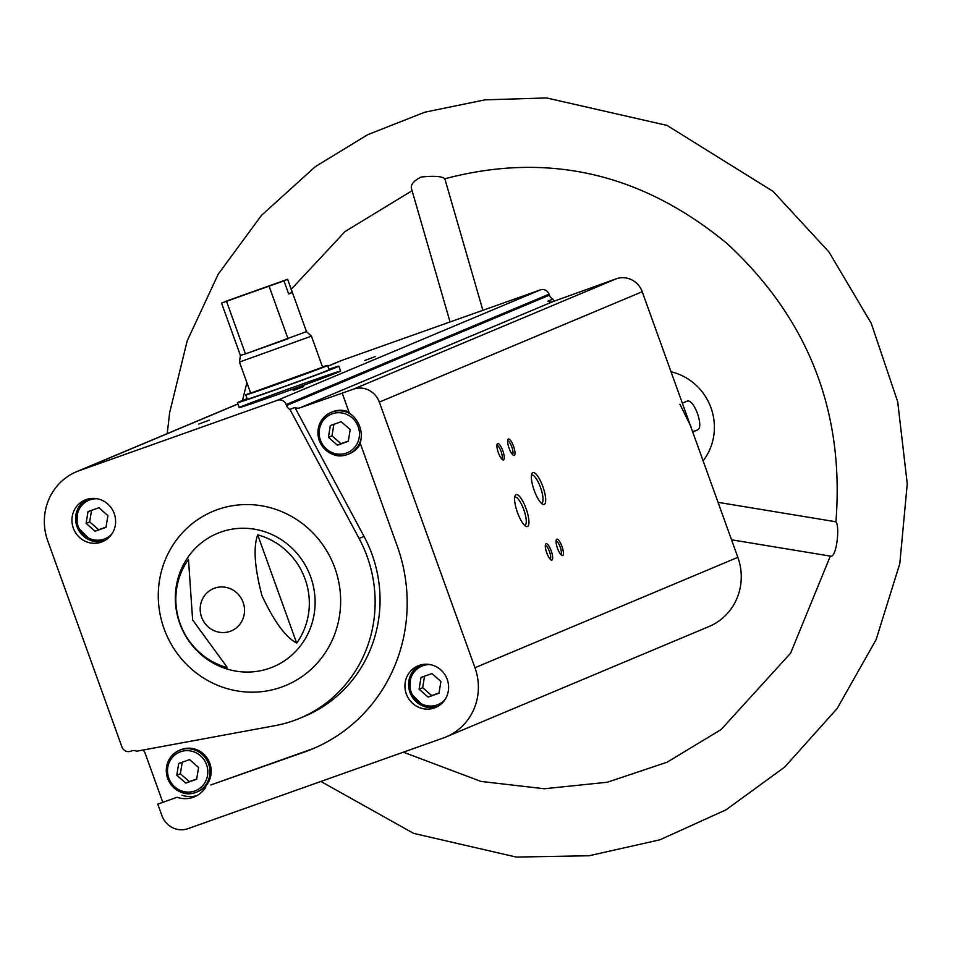 <?xml version="1.0" encoding="UTF-8"?>
<svg xmlns="http://www.w3.org/2000/svg" width="955" height="955" viewBox="0 0 955 955"><rect width="100%" height="100%" fill="white"/><g stroke="black" fill="none" stroke-linecap="round" stroke-linejoin="round"><path stroke-width="1.43" d="M303.797 383.504A53.898 0.812 160.2 0 1 340.649 371.077A53.898 0.812 160.2 0 1 290.213 390.094A53.898 0.812 160.2 0 1 239.228 407.582A53.898 0.812 160.2 0 1 303.797 383.504M205.862 787.039A26.083 25.045 67.2 0 1 194.557 796.768A26.083 25.045 67.2 0 1 177.045 797.27L157.778 804.11L161.98 815.749A20.867 20.031 -112.8 0 0 187.92 828.677L443.454 737.94A55.629 53.42 -112.8 0 0 446.152 736.902A55.629 53.42 -112.8 0 0 474.969 667.724L379.338 402.103A20.867 20.031 -112.8 0 0 353.386 389.174L342.188 393.162L349.399 413.181A26.083 25.045 67.2 0 1 360.178 443.132L397.185 545.926A163.221 156.739 -112.8 0 1 312.655 748.863A163.221 156.739 -112.8 0 1 304.74 751.919L210.78 784.974L309.671 749.854A163.221 156.739 -112.8 0 0 315.102 747.813M177.045 797.27L157.778 804.11M286.524 405.541L286.166 404.562A6.96 6.673 -112.8 0 0 277.511 400.252L79.253 470.66A55.629 53.42 -112.8 0 0 76.567 471.698A55.629 53.42 -112.8 0 0 47.75 540.876L121.942 746.953A6.96 6.673 -112.8 0 0 130.596 751.263L131.539 750.928A6.96 6.673 -112.8 0 1 136.601 751.227L275.124 725.645A130.047 124.878 -112.8 0 0 299.81 718.279A130.047 124.878 -112.8 0 0 359.104 538.477L289.95 409.48A6.96 6.673 -112.8 0 1 286.524 405.541L549.4 295.167A6.96 6.673 -112.8 0 0 552.826 299.094L547.907 301.159A6.96 6.673 -112.8 0 0 553.124 301.541L616.262 278.8A20.867 20.031 -112.8 0 1 642.214 291.729L737.845 557.338A55.629 53.42 -112.8 0 1 709.028 626.516L446.152 736.902M342.188 393.162L300.085 407.785L553.124 301.541M162.696 802.045L145.112 753.173A6.96 6.673 -112.8 0 0 142.928 750.057M289.95 409.48L294.868 407.415A6.96 6.673 -112.8 0 0 300.085 407.785M553.972 301.243L552.826 299.094M549.4 295.167L549.041 294.188A6.96 6.673 -112.8 0 0 540.387 289.878L342.129 360.274A55.629 53.42 -112.8 0 0 339.443 361.324L327.804 366.207M406.317 693.939A22.598 21.702 67.2 0 1 418.027 665.838A22.598 21.702 67.2 0 1 446.785 678.277A22.598 21.702 67.2 0 1 435.528 707.512A22.598 21.702 67.2 0 1 406.317 693.939M73.32 528.103A22.598 21.702 67.2 0 1 85.031 500.002A22.598 21.702 67.2 0 1 113.788 512.441A22.598 21.702 67.2 0 1 102.531 541.676A22.598 21.702 67.2 0 1 73.32 528.103M482.872 310.303L444.815 178.716C442.046 176.269 434.131 175.708 421.083 177.033C413.933 180.71 410.698 184.446 411.378 188.266L450.056 321.954M835.9 521.991L835.9 522.039C840.006 525.071 836.747 558.377 830.444 556.12L731.518 539.802M679.912 404.204L691.396 427.434M692.697 431.97L697.234 430.06C704.742 428.067 693.76 397.531 686.872 401.279L686.932 401.255M682.336 403.177L686.872 401.279M671.043 371.793A55.629 53.42 67.2 0 1 703.107 460.883M201.589 617.133A22.944 22.037 67.2 0 1 214.589 588.161A22.944 22.037 67.2 0 1 243.131 602.378A22.944 22.037 67.2 0 1 230.131 631.339A22.944 22.037 67.2 0 1 201.589 617.133M188.481 559.439L192.635 619.986L227.445 667.676A69.07 66.337 -112.8 0 1 180.065 623.46A69.07 66.337 -112.8 0 1 188.481 559.439M296.671 643.085A69.07 66.337 -112.8 0 0 257.707 534.86L296.671 643.085C285.617 637.26 274.025 621.407 261.921 595.538C254.579 567.473 253.171 547.251 257.707 534.86M542.882 486.692A16.915 4.715 70.5 0 0 531.828 473.728A16.915 4.715 70.5 0 0 534.096 490.094A16.915 4.715 70.5 0 0 542.667 504.228A16.915 4.715 70.5 0 0 542.882 486.692M526.133 508.788A16.915 4.715 70.5 0 0 515.079 495.824A16.915 4.715 70.5 0 0 517.335 512.19A16.915 4.715 70.5 0 0 525.907 526.324A16.915 4.715 70.5 0 0 526.133 508.788M513.551 446.295A8.691 2.423 70.5 0 0 507.869 439.622A8.691 2.423 70.5 0 0 509.027 448.038A8.691 2.423 70.5 0 0 513.432 455.308A8.691 2.423 70.5 0 0 513.551 446.295M551.238 550.963A8.691 2.423 70.5 0 0 545.556 544.302A8.691 2.423 70.5 0 0 546.714 552.718A8.691 2.423 70.5 0 0 551.119 559.976A8.691 2.423 70.5 0 0 551.238 550.963M561.97 546.463A8.691 2.423 70.5 0 0 556.288 539.79A8.691 2.423 70.5 0 0 557.457 548.206A8.691 2.423 70.5 0 0 561.85 555.476A8.691 2.423 70.5 0 0 561.97 546.463M502.819 450.796A8.691 2.423 70.5 0 0 497.137 444.135A8.691 2.423 70.5 0 0 498.295 452.551A8.691 2.423 70.5 0 0 502.7 459.809A8.691 2.423 70.5 0 0 502.819 450.796M375.16 356.609L364.738 360.489L375.16 356.609M209.193 420.176L198.783 424.056L209.193 420.176M303.595 386.656L293.185 390.535L303.595 386.656M501.697 458.961A7.186 2.006 70.5 0 0 501.065 451.44A7.186 2.006 70.5 0 0 496.887 445.424M560.848 554.628A7.186 2.006 70.5 0 0 560.215 547.108A7.186 2.006 70.5 0 0 556.049 541.091M550.116 559.129A7.186 2.006 70.5 0 0 549.483 551.608A7.186 2.006 70.5 0 0 545.317 545.592M512.429 454.449A7.186 2.006 70.5 0 0 511.796 446.94A7.186 2.006 70.5 0 0 507.63 440.924M524.629 525.369A14.898 4.154 70.5 0 0 524.94 525.298A14.898 4.154 70.5 0 0 523.782 509.66A14.898 4.154 70.5 0 0 514.972 497.233A14.898 4.154 70.5 0 0 514.685 497.376M541.378 503.261A14.898 4.154 70.5 0 0 541.688 503.201A14.898 4.154 70.5 0 0 540.542 487.563A14.898 4.154 70.5 0 0 531.72 475.136A14.898 4.154 70.5 0 0 531.446 475.28M209.837 763.391A22.598 21.702 -112.8 0 0 180.626 749.818L179.373 750.343A22.598 21.702 67.2 0 1 208.142 762.782A22.598 21.702 67.2 0 1 196.873 792.017A22.598 21.702 67.2 0 1 167.674 778.444A22.598 21.702 67.2 0 1 179.373 750.343C168.378 755.787 164.451 765.158 167.614 778.468C175.744 792.244 185.509 796.757 196.873 792.017L198.127 791.492A22.598 21.702 -112.8 0 0 209.837 763.391M196.957 795.599A26.083 25.045 67.2 0 1 181.963 795.205M294.868 407.415L364.022 536.412A130.047 124.878 -112.8 0 1 304.729 716.214L299.81 718.279M348.993 412.059A22.598 21.702 -112.8 0 0 332.256 411.892L331.015 412.417A22.598 21.702 67.2 0 1 350.915 414.279M361.121 438.584A22.598 21.702 67.2 0 1 348.515 454.091L349.757 453.565A22.598 21.702 -112.8 0 0 360.381 443.693M350.21 429.571L341.233 421.692L330.335 425.572L328.413 437.318L337.39 445.197L348.3 441.317L350.21 429.571M409.982 692.399A22.598 21.702 67.2 0 1 419.902 665.158L410.519 675.257L409.922 692.435L423.817 706.378L437.318 706.664A22.598 21.702 67.2 0 1 409.982 692.399M431.911 673.573L421.012 677.453L419.09 689.2L428.079 697.078L438.978 693.199L440.9 681.452L431.911 673.573M198.58 767.498L189.591 759.619L178.692 763.487L176.782 775.245L185.759 783.112L196.658 779.244L198.58 767.498M76.985 526.563A22.598 21.702 67.2 0 1 86.893 499.322L77.522 509.421L76.925 526.599L90.821 540.53L104.322 540.817A22.598 21.702 67.2 0 1 76.985 526.563M98.914 507.738L88.015 511.605L86.093 523.364L95.082 531.231L105.981 527.363L107.903 515.616L98.914 507.738M333.868 424.307L331.994 435.814L340.971 443.693L348.336 441.079M340.971 443.693L337.39 445.197M331.994 435.814L328.413 437.318M424.545 676.188L422.671 687.696L431.66 695.574L439.014 692.96M431.66 695.574L428.079 697.078M422.671 687.696L419.09 689.2M91.549 510.352L89.675 521.86L98.652 529.739L106.017 527.124M98.652 529.739L95.082 531.231M89.675 521.86L86.093 523.364M182.238 762.233L180.352 773.741L189.341 781.62L196.706 779.005M189.341 781.62L185.759 783.112M180.352 773.741L176.782 775.245M328.902 369.251A53.898 0.812 160.2 0 1 338.882 366.171A53.898 0.812 160.2 0 1 336.948 367.102A53.898 0.812 160.2 0 1 281.307 387.754A53.898 0.812 160.2 0 1 237.461 402.676A53.898 0.812 160.2 0 1 247.118 398.689M287.55 279.385L225.237 301.505L287.646 279.302L292.266 292.469L288.613 293.758M221.667 303.01L283.969 280.877L221.667 303.01M226.61 301.565L245.447 353.911L240.409 355.427L239.466 362.041L250.652 393.126L322.623 367.209L311.437 336.136L239.466 362.052M283.969 280.877L288.685 293.973L292.266 292.469M269.191 286.452L288.028 338.786L245.447 353.911L306.495 331.636L311.437 336.136M322.515 366.923A43.464 0.657 160.2 0 1 327.529 365.443A43.464 0.657 160.2 0 1 325.977 366.207A43.464 0.657 160.2 0 1 281.104 382.848A43.464 0.657 160.2 0 1 245.745 394.893A43.464 0.657 160.2 0 1 250.544 392.839M327.529 365.443L329.069 369.704A43.464 0.657 160.2 0 1 327.505 370.456A43.464 0.657 160.2 0 1 282.632 387.109A43.464 0.657 160.2 0 1 247.273 399.142L245.745 394.893M304.74 751.919L309.671 749.854M353.386 389.174L616.262 278.8M164.057 628.7A94.366 90.618 67.2 0 1 264.487 506.329A94.366 90.618 67.2 0 1 319.841 660.096A94.366 90.618 67.2 0 1 164.057 628.7M697.234 430.06L692.614 431.708M474.969 667.724L737.845 557.338M179.755 623.4A72.329 69.464 67.2 0 1 256.728 529.607A72.329 69.464 67.2 0 1 299.166 647.466A72.329 69.464 67.2 0 1 179.755 623.4M379.338 402.103L642.214 291.729M286.166 404.562L549.041 294.188M277.511 400.252L540.387 289.878M79.253 470.66L237.95 404.025M327.828 366.278L342.129 360.274M359.104 538.477L364.022 536.412M320.426 440.148A20.867 20.031 67.2 0 1 342.63 413.097A20.867 20.031 67.2 0 1 354.878 447.095A20.867 20.031 67.2 0 1 320.426 440.148M319.304 440.518A22.598 21.702 67.2 0 1 331.015 412.417C320.009 417.86 316.081 427.231 319.245 440.553C327.386 454.317 337.139 458.83 348.515 454.091A22.598 21.702 67.2 0 1 319.304 440.518M444.946 699.681A20.867 20.031 67.2 0 1 411.116 692.029A20.867 20.031 67.2 0 1 430.216 664.596M168.796 778.074A20.867 20.031 67.2 0 1 191 751.024A20.867 20.031 67.2 0 1 203.236 785.01A20.867 20.031 67.2 0 1 168.796 778.074M111.95 533.833A20.867 20.031 67.2 0 1 78.119 526.193A20.867 20.031 67.2 0 1 97.219 498.761M444.684 178.836C547.704 151.475 641.879 173.082 727.209 243.668C808.443 319.018 844.674 411.808 835.9 522.039M412.094 190.702L345.113 231.504L291.239 289.269M246.891 382.68L242.463 400.503M830.325 556.108L790.597 653.196L721.121 729.536L667.115 762.209L607.32 782.24L544.35 788.758L480.962 781.429L403.356 752.182M167.209 433.63L169.656 412.62L187.216 340.792L218.218 274.181L261.479 215.353L315.365 166.612L367.735 134.667L424.844 112.189L484.997 99.845L546.523 97.935L666.984 125.392L773.061 191.382L829.012 252.036L871.211 323.256L897.7 401.745L907.25 483.803L899.801 563.629L876.093 639.659L837.165 708.503L784.712 767.056L725.991 809.852L659.917 839.803L589.08 855.74L516.237 857.065L413.622 833.381L320.88 781.465M76.567 471.698L237.914 403.941M718.029 502.33L835.923 521.788M237.461 402.676L239.228 407.582M338.882 366.171L340.649 371.077M221.56 303.093L240.409 355.427M287.646 279.302L306.495 331.636"/></g></svg>
